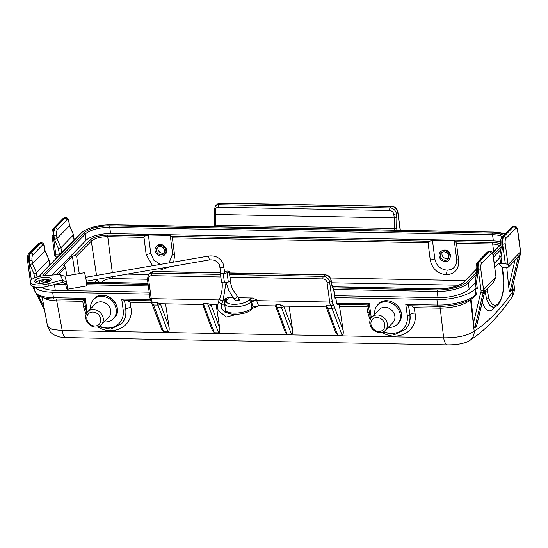 <?xml version="1.0" encoding="UTF-8"?>
<svg xmlns="http://www.w3.org/2000/svg" width="548" height="548" viewBox="0 0 548 548"><rect width="100%" height="100%" fill="white"/><g stroke="black" fill="none" stroke-linecap="round" stroke-linejoin="round"><path stroke-width="0.82" d="M428.043 242.689L429.406 241.257L432.468 240.421L434.824 258.909L430.269 260.095L428.043 242.689A1.185 0.452 91.1 0 0 428.05 242.75L172.38 237.859A1.185 0.452 -88.9 0 1 172.373 237.798L174.593 255.204L173.723 262.088M169.065 262.896L172.599 253.888L170.243 235.4L171.593 236.325L172.373 237.798M152.618 265.732L146.186 254.662L143.966 237.257A1.185 0.452 91.1 0 0 143.973 237.318L107.737 236.626L112.333 272.692M143.966 237.257L145.33 235.825L148.392 234.982L150.748 253.471L153.837 260.204L160.331 264.403M75.151 274.315L72.391 256.217L74.953 255.519L90.057 240.024A1.185 1.014 44.3 0 1 91.297 241.127L76.604 256.19A1.185 1.014 -135.7 0 0 76.597 256.128L79.234 273.418L77.556 273.904M74.953 255.519L76.597 256.128M275.781 305.928L275.836 304.777A19.701 7.508 -88.9 0 1 277.062 307.387L287.077 334.164L285.159 331.78L275.76 306.668A1.973 1.315 -20.5 0 0 277.062 307.387L281.432 307.469A19.701 7.508 91.1 0 0 280.213 304.859L283.796 306.079L292.543 329.471L289.036 306.202M326.409 306.894L326.464 305.743A19.701 7.508 -88.9 0 1 327.683 308.353L337.705 335.136L335.78 332.752L326.389 307.634A1.973 1.315 -20.5 0 0 327.683 308.353L332.054 308.435A19.701 7.508 91.1 0 0 330.834 305.832L326.464 305.743M368.352 304.983L369.612 314.292A1.973 0.685 172.3 0 0 370.852 314.758L369.366 303.777L368.352 304.983L337.26 304.387A1.973 0.754 -88.9 0 1 336.588 303.147L335.849 297.653L335.068 298.454L334.225 292.221L331.567 284.522L331.026 280.508L329.601 281.967L332.225 301.366A5.912 2.254 91.1 0 0 333.081 304.195A21.667 8.261 -88.9 0 1 334.424 307.065L343.164 330.437L339.52 306.25L366.831 306.77L367.653 312.189L370.147 319.964M343.164 330.437C343.5 333.355 343.13 334.951 342.075 335.218L337.705 335.136M292.543 329.471C292.872 332.389 292.509 333.979 291.447 334.253L287.077 334.164M202.938 304.53L203 303.387L207.37 303.469L210.953 304.688L219.7 328.074L216.193 304.804M219.7 328.074C220.036 330.992 219.666 332.588 218.611 332.855L208.589 306.079A19.701 7.508 91.1 0 0 207.37 303.469M203 303.387A19.701 7.508 -88.9 0 1 204.219 305.99L214.241 332.773L218.611 332.855M214.241 332.773L212.316 330.389L202.924 305.27A1.973 1.315 -20.5 0 0 204.219 305.99L208.589 306.079A1.973 1.315 -20.5 0 0 210.959 304.702M219.097 299.941L151.234 298.646A7.878 3 91.1 0 0 152.371 302.414L156.742 302.496L160.331 303.715L169.079 327.108L165.571 303.839M169.079 327.108C169.407 330.026 169.044 331.615 167.983 331.889L157.968 305.106A19.701 7.508 91.1 0 0 156.742 302.496M163.612 331.807L161.694 329.416L151.104 301.749A1.973 1.548 -30.7 0 0 152.371 302.414A19.701 7.508 -88.9 0 1 153.598 305.024L163.612 331.807L167.983 331.889M368.578 304.763L366.831 306.77M338.924 304.421A3.939 1.5 -88.9 0 1 339.52 306.25M225.413 309.873C224.502 316.066 245.792 315.532 251.416 309.613A1.973 1.685 44.3 0 0 251.827 308.271L250.984 302.051A13.789 4.795 172.3 0 1 236.03 306.839A13.789 4.795 172.3 0 1 224.577 303.654L225.413 309.873A13.789 4.795 -7.7 0 0 236.873 313.059A13.789 4.795 -7.7 0 0 251.827 308.271L253.108 306.955L252.635 308.243M333.081 304.195A1.973 1.548 -30.7 0 1 330.834 305.832A7.878 3 -88.9 0 1 329.697 302.058L256.854 300.667A3.939 1.37 -7.7 0 0 251.792 302.051A11.823 4.507 -88.9 0 0 253.108 306.955L258.909 305.716L252.697 308.298L251.416 309.613M382.518 332.129L394.793 334.527L405.698 329.081C409.315 325.19 410.733 320.368 409.952 314.607L408.616 305.757M98.441 326.697L110.717 329.095L121.622 323.649C125.232 319.758 126.65 314.929 125.876 309.168L124.54 300.318M485.035 291.036L486.562 298.996L489.337 305.188L493.556 307.154A23.92 9.117 -88.9 0 1 486.562 298.996A1.973 1.212 -17.6 0 0 488.809 297.735A21.954 8.364 91.1 0 0 498.105 303.681A21.954 8.364 91.1 0 0 503.722 282.446L502.221 267.445L502.434 267.821L505.462 267.876L508.393 267.082L508.051 264.67L505.27 263.533L502.646 244.134L501.92 244.12L502.454 248.052L500.961 257.149L501.81 263.472L505.27 263.533M513.805 281.521L514.332 287.679L512.791 291.646L512.421 287.364M511.496 297.838A11.823 9.432 -145.2 0 0 512.791 291.646C500.386 309.435 487.521 322.628 474.198 331.218C467.663 335.719 457.484 337.917 443.654 337.835L62.239 330.54L51.916 329.375L47.594 326.286M469.698 340.52A11.823 10.618 -122.7 0 0 474.198 331.218L470.568 299.866A3.939 3.377 44.3 0 1 470.554 299.434M447.586 344.904A11.823 4.507 -88.9 0 1 443.654 337.835L440.222 308.175C453.97 307.832 464.088 305.065 470.568 299.866L471.136 299.283L473.513 322.888L480.425 293.673A21.667 18.564 44.3 0 1 480.897 292.043A3.939 3.377 -135.7 0 0 481.041 290.474L478.171 269.239L477.438 269.226L477.972 273.157L476.479 282.254L477.329 288.577L475.513 288.543L476.253 294.029A1.973 1.685 44.3 0 1 475.842 295.372L475.205 296.03A1.973 1.685 -135.7 0 0 475.616 294.687A29.551 10.282 172.3 0 1 437.653 305.078L405.787 304.469L408.144 305.743L438.325 306.325A1.973 0.754 -88.9 0 1 437.653 305.078L436.914 299.592A29.551 10.282 -7.7 0 0 474.869 289.193L475.513 288.543M66.171 337.609A11.823 4.507 -88.9 0 1 62.239 330.54L56.718 300.838L82.755 301.338L83.57 306.75L86.07 314.525M503.256 275.158A1.973 0.685 172.3 0 0 503.386 274.856L503.722 282.446M43.34 297.633C45.916 299.564 50.375 300.633 56.718 300.838A3.939 1.5 91.1 0 0 56.122 299.009M411.432 305.805L414.178 307.675L440.222 308.175A3.939 1.5 91.1 0 0 439.619 306.332M84.276 299.592L82.755 301.338M127.355 300.373L130.102 302.243L151.591 302.654M150.652 300.818L124.067 300.311L121.711 299.037L123.197 310.017A1.973 0.685 -7.7 0 0 125.725 309.325L125.876 309.168A3.939 1.486 -8.6 0 1 130.917 307.654L130.102 302.243M85.529 308.86A1.973 0.685 172.3 0 0 86.776 309.319L85.289 298.338L84.276 299.551L86.611 313.264M506.797 267.787L508.708 286.796L514.969 260.334M494.851 267.376L498.714 263.41L502.221 267.445M34.743 287.015A29.551 10.282 -7.7 0 0 52.677 292.242L149.44 294.091M238.202 297.756L252.436 298.023L256.759 299.934A3.939 1.37 -7.7 0 0 251.696 301.318L250.984 302.051A1.973 1.685 -135.7 0 0 248.915 300.181A11.823 4.11 172.3 0 1 233.736 304.339A11.823 4.11 172.3 0 1 227.064 299.763L227.776 299.037A5.912 2.055 -7.7 0 0 227.804 297.557L233.03 297.653M239.647 299.688C239.469 300.345 238.469 300.715 236.654 300.804L235.359 300.496L233.934 298.783L228.804 290.639L226.166 282.378M226.249 299.866A3.939 1.37 -7.7 0 0 223.981 299.311L227.804 297.557M476.507 326.204L484.631 291.872A1.973 0.904 13.3 0 0 484.754 291.652L476.671 325.8L474.801 327.951C474.335 328.04 473.904 326.355 473.513 322.888M335.849 297.653L436.914 299.592M519.956 255.56A1.973 0.904 -166.7 0 1 519.826 255.772A19.701 16.878 44.3 0 1 520.258 254.293A5.912 5.062 -135.7 0 0 520.47 251.936L517.6 230.708A1.973 0.685 172.3 0 0 517.73 230.407L520.6 251.642L520.367 254.108L511.702 290.111L519.826 255.772L518.127 257.519L509.996 291.851L511.702 290.111M509.996 291.851C509.53 291.947 509.106 290.262 508.708 286.796M508.393 267.082L517.161 258.087L518.552 256.039A19.701 16.878 -135.7 0 0 518.127 257.519A1.973 0.904 13.3 0 1 517.401 257.813M480.425 293.673A1.973 0.904 -166.7 0 0 482.932 293.618L484.631 291.872A19.701 16.878 44.3 0 1 485.062 290.385L484.72 291.331L485.062 290.385L483.357 292.132A19.701 16.878 -135.7 0 0 482.932 293.618L474.801 327.951M493.118 255.813A3.939 1.5 91.1 0 0 491.2 253.608L481.624 263.43A3.939 1.5 91.1 0 0 480.699 268.547L483.569 289.782L495.988 277.041L493.118 255.813A1.973 0.685 172.3 0 0 493.248 255.512L495.988 277.041L493.186 282.679L484.87 291.207M499.687 256.491L500.571 263.006A1.973 0.685 172.3 0 0 501.81 263.472L498.714 263.41M74.049 240.045L73.364 234.989L60.944 247.723L58.451 248.682L59.465 255.005A1.973 0.685 172.3 0 1 59.307 255.005L55.848 254.936L54.752 255.56L56.965 257.567M334.869 295.708L438.03 297.68A24.228 8.426 -7.7 0 0 469.156 289.159L475.369 282.789M494.31 263.362L499.851 257.683M41.806 287.316A24.228 8.426 -7.7 0 0 55.252 290.358L149.179 292.159M49.567 265.157L48.882 260.095L36.463 272.829L33.969 273.788L30.003 264.588L29.469 260.656L28.743 260.643L31.346 279.877M400.184 230.27L397.725 212.103L396.307 213.562L396.848 217.577L396.67 228.18L394.087 228.523L215.631 225.105L215.85 226.742M334.342 291.824L335.198 298.16A1.973 0.685 172.3 0 1 335.068 298.454M477.329 288.577A1.973 0.685 172.3 0 1 476.089 288.111L475.205 281.597M147.439 279.268L111.778 278.583C106.997 278.795 103.551 280.165 101.449 282.706M97.126 279.316A3.939 3.144 -146.2 0 0 99.798 282.343M499.536 245.422L496.707 244.401L492.7 243.99L456.457 243.298L458.669 260.636C458.943 269.356 454.819 274.055 446.305 274.74C437.564 273.726 432.221 268.842 430.262 260.095L428.05 242.75M172.38 237.859L174.593 255.204L172.599 253.888M170.27 266.684L162.222 269.308L158.42 268.732M150.748 253.471L146.186 254.662L143.973 237.318M76.604 256.19L79.234 273.418M66.794 275.76L65.541 267.54L58.718 274.534M65.541 267.54A1.185 1.014 44.3 0 0 65.527 267.479L64.719 266.013L63.595 265.246L72.391 256.217M170.243 235.4L148.392 234.982M434.824 258.909C436.331 265.636 440.441 269.39 447.161 270.178C453.717 269.65 456.888 266.027 456.683 259.327L454.319 240.839L432.468 240.421M454.319 240.839L455.669 241.757L456.45 243.237L458.669 260.636L456.683 259.327M500.577 241.826A19.111 6.644 -7.7 0 0 493.378 240.921L492.536 234.702L109.758 227.372A19.111 6.644 -7.7 0 0 85.214 234.099L45.477 274.849A19.111 6.644 -7.7 0 0 44.82 275.637M52.183 275.055L86.057 240.319A19.111 6.644 -7.7 0 1 110.6 233.599L493.378 240.921M47.197 280.165L47.649 279.706M49.019 259.821L44.915 250.888L44.422 247.23A3.939 1.5 91.1 0 0 42.504 245.025L32.928 254.847A3.939 1.5 91.1 0 0 32.003 259.964L32.496 263.622L44.915 250.888L44.552 246.929C44.141 244.141 43.052 242.743 41.292 242.743L40.566 242.73A5.912 2.254 91.1 0 0 39.709 243.148L30.126 252.971L30.859 252.984L40.436 243.161L39.709 243.148A1.973 1.685 -135.7 0 0 38.545 243.6L40.566 242.73M61.629 252.786L60.944 247.723L56.978 238.517L69.397 225.783L69.034 221.824C68.623 219.036 67.534 217.638 65.774 217.631A5.912 2.254 -88.9 0 0 64.917 218.049L64.191 218.036L54.608 227.865L55.341 227.879L64.917 218.049A1.973 1.685 -135.7 0 1 66.986 219.919L57.41 229.742A3.939 1.5 91.1 0 0 56.485 234.859L56.978 238.517L54.485 239.483L53.951 235.551L53.225 235.537L55.848 254.936M215.316 210.836A1.973 0.685 -7.7 0 1 214.076 210.377L214.597 214.247L215.809 214.501L394.272 217.912L393.779 214.254A3.939 3.377 -135.7 0 0 389.642 210.521L218.467 207.247A3.939 3.377 -135.7 0 0 215.316 210.836L215.809 214.501L215.631 225.105L214.419 224.851M334.225 292.221L334.314 291.68M331.567 284.522L331.656 283.98M37.031 277.041L36.463 272.829L32.496 263.622L30.003 264.588M66.986 219.919A3.939 1.5 91.1 0 1 68.897 222.125L69.397 225.783L73.501 234.708M396.848 217.577L394.272 217.912L394.313 230.153M499.687 256.348L500.961 257.149M501.18 247.251L502.454 248.052M475.205 281.453L476.479 282.254M476.698 272.356L477.972 273.157M156.995 245.785C161.365 240.894 170.175 249.6 165.4 254.094L164.743 254.765A5.912 5.062 -135.7 0 0 164.044 247.018A5.912 5.062 -135.7 0 0 156.283 246.518A5.912 5.062 -135.7 0 0 155.05 250.539A5.912 5.062 -135.7 0 0 158.989 255.621A5.912 5.062 -135.7 0 0 164.743 254.765M441.072 251.217C445.51 248.73 448.73 250.148 450.737 255.478L449.476 259.526M447.161 270.178L446.325 274.719M162.482 268.027L162.249 269.287M384.806 324.615A7.487 6.412 44.3 0 1 375.243 330.437A7.487 6.412 44.3 0 1 373.613 318.388A7.487 6.412 44.3 0 1 384.806 324.615M387.34 323.923A9.453 8.104 -135.7 0 0 381.038 315.785A9.453 8.104 -135.7 0 0 371.825 317.148A9.453 8.104 -135.7 0 0 372.941 329.554A9.453 8.104 -135.7 0 0 385.367 330.355A9.453 8.104 -135.7 0 0 387.34 323.923M371.825 317.148L379.346 309.435A9.453 8.104 44.3 0 1 388.559 308.072A9.453 8.104 44.3 0 1 394.861 316.21A9.453 8.104 44.3 0 1 392.889 322.642L385.367 330.355M388.306 327.341A13.789 11.809 -135.7 0 0 397.41 324.211A13.789 11.809 -135.7 0 0 400.287 314.826A13.789 11.809 -135.7 0 0 391.101 302.962A13.789 11.809 -135.7 0 0 377.661 304.955A13.789 11.809 -135.7 0 0 374.764 314.141M86.885 318.915A7.487 6.412 -135.7 0 0 98.085 325.135A7.487 6.412 -135.7 0 0 96.455 313.086A7.487 6.412 -135.7 0 0 86.885 318.915M85.776 318.148A9.453 8.104 44.3 0 1 87.749 311.716A9.453 8.104 44.3 0 1 100.174 312.518A9.453 8.104 44.3 0 1 101.291 324.923A9.453 8.104 44.3 0 1 92.078 326.286A9.453 8.104 44.3 0 1 85.776 318.148M101.291 324.923L108.812 317.203A9.453 8.104 -135.7 0 0 107.696 304.804A9.453 8.104 -135.7 0 0 95.27 304.003L87.749 311.716M90.687 308.702A13.789 11.809 44.3 0 1 93.585 299.523A13.789 11.809 44.3 0 1 111.703 300.694A13.789 11.809 44.3 0 1 113.333 318.778A13.789 11.809 44.3 0 1 104.23 321.909M442.263 252.244A4.528 3.884 -135.7 0 0 443.442 257.252A4.528 3.884 -135.7 0 0 448.476 258.307M448.778 256.156A4.528 3.884 44.3 0 1 447.832 259.238A4.528 3.884 44.3 0 1 441.88 258.855A4.528 3.884 44.3 0 1 441.346 252.909A4.528 3.884 44.3 0 1 445.757 252.258A4.528 3.884 44.3 0 1 448.778 256.156M450.052 256.183A5.912 5.062 44.3 0 1 448.819 260.204A5.912 5.062 44.3 0 1 441.058 259.697A5.912 5.062 44.3 0 1 440.359 251.95A5.912 5.062 44.3 0 1 446.113 251.094A5.912 5.062 44.3 0 1 450.052 256.183M164.4 252.868A4.528 3.884 44.3 0 1 157.886 248.956A4.528 3.884 44.3 0 1 158.187 246.812M156.324 250.559A4.528 3.884 -135.7 0 0 159.338 254.457A4.528 3.884 -135.7 0 0 163.756 253.806A4.528 3.884 -135.7 0 0 163.222 247.86A4.528 3.884 -135.7 0 0 157.269 247.477A4.528 3.884 -135.7 0 0 156.324 250.559M220.885 272.87A1.973 0.685 -7.7 0 0 220.885 272.945A1.973 0.685 -7.7 0 0 220.906 273.014A1.973 0.685 -7.7 0 0 223.029 273.342A1.973 0.685 -7.7 0 0 224.79 272.418A1.973 0.685 -7.7 0 0 224.769 272.342M67.171 289.289L86.488 285.953A6.699 0.658 -99.8 0 0 86.358 281.556A6.699 0.658 -99.8 0 0 84.207 272.753L64.89 276.089L61.171 275.336L60.088 274.425L62.568 279.843L62.89 282.22L48.402 286.186L48.08 283.809L62.568 279.843L66.664 282.473A6.699 0.658 -99.8 0 1 67.041 284.892A6.699 0.658 80.2 0 1 67.171 289.289A6.699 0.658 80.2 0 1 65.596 283.96M67.041 284.892L62.89 282.22M64.904 276.11L66.664 282.473M34.86 281.706A8.275 2.877 172.3 0 1 34.777 281.412A8.275 2.877 172.3 0 1 42.162 277.514A8.275 2.877 172.3 0 1 51.087 278.905A8.275 2.877 172.3 0 1 51.176 279.192A8.275 2.877 172.3 0 1 43.792 283.09A8.275 2.877 172.3 0 1 34.86 281.706M50.587 280.487A8.275 2.877 -7.7 0 0 42.908 279.829A8.275 2.877 -7.7 0 0 35.682 282.501M60.088 274.425L44.367 275.678A12.803 4.453 -7.7 0 0 30.284 282.021A12.803 4.453 -7.7 0 0 48.08 283.809M30.284 282.021L30.606 284.398A12.803 4.453 -7.7 0 0 48.402 286.186M227.084 272.856L223.221 273.521A2.562 0.891 172.3 0 1 220.296 273.02L221.536 282.172A2.562 0.891 -7.7 0 0 224.454 282.672L228.324 282.008L227.084 272.856A2.562 0.891 -7.7 0 0 229.235 271.671A2.562 0.891 -7.7 0 0 229.208 271.575A2.562 0.891 -7.7 0 0 226.317 271.171L224.659 271.459M220.296 273.02A2.562 0.891 172.3 0 1 220.81 272.377M228.324 282.008A2.562 0.891 -7.7 0 0 230.475 280.823A2.562 0.891 -7.7 0 0 230.448 280.727M171.593 236.325L429.406 241.257M90.057 240.024C93.879 236.907 99.859 235.27 108.018 235.106L145.33 235.825M108.018 235.106A1.185 0.452 91.1 0 0 107.737 236.626C100.298 236.763 94.818 238.264 91.297 241.127L96.53 275.425M275.473 305.942L259.546 305.633A7.878 3 -88.9 0 1 256.854 300.667L256.759 299.934M280.213 304.859L275.836 304.777M97.749 326.889C114.018 337.109 134.294 325.348 130.917 307.654M381.833 332.328C398.095 342.541 418.377 330.78 415 313.093L414.178 307.675M223.981 299.311L224.077 300.037L223.344 300.023M225.817 300.304A3.939 1.37 172.3 0 0 224.077 300.037A7.878 3 91.1 0 0 224.618 302.469M405.287 329.506A21.667 18.564 -135.7 0 0 409.801 314.758L409.952 314.607A3.939 1.486 -8.6 0 1 415 313.093M121.211 324.074A21.667 18.564 -135.7 0 0 125.725 309.325L124.506 300.318M484.651 292.098A3.939 1.411 -5.7 0 1 485.165 292.084A1.973 0.692 -7.7 0 0 487.432 291.385L488.809 297.735M251.792 302.051L251.696 301.318A1.973 1.685 -135.7 0 0 249.628 299.455L248.915 300.181M224.577 303.654L225.906 300.222A1.973 1.685 44.3 0 1 227.064 299.763M225.906 300.222L226.612 299.489A1.973 1.685 44.3 0 1 227.776 299.037M383.73 331.602A19.701 16.878 -135.7 0 0 407.274 315.449A1.973 0.685 -7.7 0 0 409.801 314.758L408.582 305.757M54.094 298.968A1.973 0.754 -88.9 0 1 53.423 297.728A29.551 10.282 172.3 0 1 34.784 290.776C36.689 296.249 43.128 298.975 54.094 298.968L84.276 299.551M407.274 315.449L405.787 304.469M370.852 314.758A19.701 16.878 -135.7 0 0 371.448 317.573M367.653 312.189A3.939 1.486 171.4 0 1 369.359 312.463M83.57 306.75A3.939 1.486 171.4 0 1 85.283 307.024M86.776 309.319A19.701 16.878 -135.7 0 0 87.372 312.141M99.654 326.163A19.701 16.878 -135.7 0 0 123.197 310.017M85.289 298.338L53.423 297.728L52.677 292.242M482.274 302.147C485.692 311.874 489.898 313.449 494.892 306.88M487.097 288.919L487.432 291.385M474.869 289.193L475.616 294.687L476.253 294.029M252.436 298.023A5.912 2.055 -7.7 0 0 249.628 299.455M369.366 303.777L336.588 303.147M150.262 299.585L121.711 299.037M518.552 256.039L520.258 254.293A1.973 0.938 -161.1 0 0 520.367 254.108M517.6 230.708A3.939 1.5 91.1 0 0 515.682 228.502L506.105 238.325A3.939 1.5 91.1 0 0 505.181 243.442L508.051 264.67L520.47 251.936A1.973 0.685 172.3 0 0 520.6 251.642M481.041 290.474A1.973 0.685 172.3 0 0 483.569 289.782A5.912 5.062 44.3 0 1 483.357 292.132A1.973 0.938 -161.1 0 1 480.897 292.043M500.783 249.635L493.467 257.142M476.301 274.747L468.314 282.939A24.228 8.426 172.3 0 1 437.188 291.461L333.554 289.481M469.156 289.159L468.314 282.939A1.185 1.014 44.3 0 0 467.074 281.816L476.637 272.014M55.252 290.358L54.464 284.528M44.922 282.891A24.228 8.426 172.3 0 1 40.134 280.377M438.03 297.68L437.188 291.461A1.185 0.452 91.1 0 1 437.468 289.926A23.05 8.014 -7.7 0 0 467.074 281.816M148.337 285.933L86.659 284.755M65.671 284.35L55.793 284.165M34.531 277.946L33.969 273.788M33.955 286.83L34.36 287.625M38.353 295.598L43.936 306.709M58.451 248.682L54.485 239.483M396.67 228.18L396.944 230.208M332.225 301.366A1.973 0.685 -7.7 0 1 329.697 302.058L327.074 282.658A3.939 3.377 -135.7 0 0 322.936 278.925L229.975 277.151M220.83 276.973L151.762 275.651A3.939 3.377 -135.7 0 0 148.618 279.247L151.234 298.646A1.973 0.685 -7.7 0 1 149.994 298.181L147.371 278.781L148.734 274.459A5.912 5.062 44.3 0 1 152.221 273.096L220.481 274.404M493.173 255.053L501.119 246.908M504.9 234.078A23.05 8.014 -7.7 0 0 493.81 232.147L111.032 224.824A23.05 8.014 -7.7 0 0 81.419 232.927L41.682 273.678A23.05 8.014 -7.7 0 0 40.175 276.254M42.223 279.932A23.05 8.014 -7.7 0 0 48.053 281.98M61.054 282.727L63.746 282.775M86.55 283.213L148.131 284.391M333.013 287.926L437.468 289.926M42.943 275.815A20.29 7.056 172.3 0 1 44.237 273.733L83.974 232.975A20.29 7.056 172.3 0 1 110.038 225.838L492.816 233.16A20.29 7.056 172.3 0 1 503.605 235.4M500.804 244.566L492.522 253.06M476.322 269.671L464.526 281.768A20.29 7.056 172.3 0 1 438.462 288.906L332.657 286.885M147.987 283.35L86.433 282.172M49.895 281.042A20.29 7.056 172.3 0 1 45.388 279.631M458.669 285.22L331.506 282.789M111.778 278.583A3.939 1.5 91.1 0 0 112.422 276.671M127.266 274.11L148.679 274.521M330.396 277.994L465.259 280.576M95.105 282.254L97.037 279.405M493.652 251.457L492.7 243.99A1.185 0.452 91.1 0 1 492.981 242.476L497.358 242.928L500.714 244.209M56.218 274.733L64.719 266.013M455.669 241.757L492.981 242.476M86.057 240.319L85.214 234.099A1.185 1.014 44.3 0 0 83.974 232.975M110.6 233.599L109.758 227.372A1.185 0.452 91.1 0 1 110.038 225.838M45.573 275.576L45.477 274.849A1.185 1.014 44.3 0 0 44.237 273.733M502.406 236.633A19.111 6.644 -7.7 0 0 492.536 234.702A1.185 0.452 -88.9 0 1 492.816 233.16M229.633 274.575L323.402 276.37L324.82 274.918L229.427 273.089M220.303 272.918L153.646 271.644L152.221 273.096A1.973 0.754 -88.9 0 0 151.762 275.651M491.2 253.608A1.973 1.685 -135.7 0 0 489.131 251.744L488.405 251.731L478.829 261.554L479.555 261.567L489.131 251.744A5.912 2.254 -88.9 0 1 489.987 251.327L489.261 251.313A5.912 2.254 91.1 0 0 488.405 251.731A1.973 1.685 44.3 0 0 487.24 252.183L489.261 251.313M515.682 228.502A1.973 1.685 -135.7 0 0 513.613 226.639L512.887 226.625L503.311 236.448L504.037 236.462L513.613 226.639A5.912 2.254 -88.9 0 1 514.469 226.221L513.743 226.208A5.912 2.254 91.1 0 0 512.887 226.625A1.973 1.685 44.3 0 0 511.722 227.078L513.743 226.208M400.355 230.27L397.855 211.809A1.973 0.685 172.3 0 1 397.725 212.103A5.912 5.062 -135.7 0 0 391.519 206.507A1.973 0.754 -88.9 0 1 391.806 206.37L220.632 203.096A1.973 0.754 -88.9 0 0 220.344 203.233L218.926 204.692L390.101 207.966L391.519 206.507L220.344 203.233A5.912 5.062 -135.7 0 0 216.857 204.603L215.439 206.055A5.912 5.062 44.3 0 1 218.926 204.692A1.973 0.754 91.1 0 0 218.467 207.247M81.419 232.927A1.185 1.014 44.3 0 0 80.727 233.201L40.984 273.952A1.185 1.014 44.3 0 1 41.682 273.678M505.071 233.9L493.981 232.064A1.185 0.452 91.1 0 0 493.81 232.147M332.622 286.796L438.633 288.823A1.185 0.452 91.1 0 0 438.462 288.906M438.633 288.823C450.298 288.522 458.697 286.262 463.827 282.042A1.185 1.014 44.3 0 1 464.526 281.768M291.447 334.253L281.432 307.469A1.973 1.315 -20.5 0 0 283.796 306.099M152.296 304.304A1.973 1.315 -20.5 0 0 153.598 305.024L157.968 305.106A1.973 1.315 -20.5 0 0 160.331 303.736M342.075 335.218L332.054 308.435A1.973 1.315 -20.5 0 0 334.424 307.065M505.181 243.442A1.973 0.685 172.3 0 1 502.646 244.134A5.912 2.254 -88.9 0 1 504.037 236.462A1.973 1.685 -135.7 0 1 506.105 238.325M480.699 268.547A1.973 0.685 172.3 0 1 478.171 269.239A5.912 2.254 -88.9 0 1 479.555 261.567A1.973 1.685 -135.7 0 1 481.624 263.43M38.545 243.6L28.969 253.423A1.973 1.685 -135.7 0 1 30.126 252.971A5.912 2.254 91.1 0 0 28.743 260.643A1.973 0.685 172.3 0 1 27.503 260.177L30.352 281.288M322.936 278.925A1.973 0.754 -88.9 0 1 323.402 276.37A5.912 5.062 44.3 0 1 329.601 281.967A1.973 0.685 172.3 0 1 327.074 282.658M148.618 279.247A1.973 0.685 172.3 0 1 147.371 278.781M63.027 218.494L65.048 217.618A5.912 2.254 91.1 0 0 64.191 218.036A1.973 1.685 -135.7 0 0 63.027 218.494L53.444 228.317A1.973 1.685 -135.7 0 1 54.608 227.865A5.912 2.254 91.1 0 0 53.225 235.537A1.973 0.685 172.3 0 1 51.978 235.071L54.752 255.56M56.485 234.859A1.973 0.685 172.3 0 1 53.951 235.551A5.912 2.254 -88.9 0 1 55.341 227.879A1.973 1.685 -135.7 0 1 57.41 229.742M42.504 245.025A1.973 1.685 -135.7 0 0 40.436 243.161A5.912 2.254 -88.9 0 1 41.292 242.743M32.003 259.964A1.973 0.685 172.3 0 1 29.469 260.656A5.912 2.254 -88.9 0 1 30.859 252.984A1.973 1.685 -135.7 0 1 32.928 254.847M331.026 280.508A5.912 5.062 -135.7 0 0 324.82 274.918A1.973 0.754 -88.9 0 1 325.101 274.774C328.403 275.137 330.423 276.946 331.156 280.213A1.973 0.685 -7.7 0 1 331.026 280.508M220.358 272.774L153.926 271.5A1.973 0.754 -88.9 0 0 153.646 271.644A5.912 5.062 -135.7 0 0 150.152 273.007L148.734 274.459M389.642 210.521A1.973 0.754 91.1 0 1 390.101 207.966A5.912 5.062 44.3 0 1 396.307 213.562A1.973 0.685 172.3 0 1 393.779 214.254M500.68 243.655C500.269 241.113 500.756 238.866 502.146 236.9A1.973 1.685 44.3 0 1 503.311 236.448A5.912 2.254 91.1 0 0 501.92 244.12A1.973 0.685 -7.7 0 1 500.68 243.655L501.173 247.34M476.198 268.767C475.787 266.225 476.274 263.972 477.664 262.006A1.973 1.685 44.3 0 1 478.829 261.554A5.912 2.254 91.1 0 0 477.438 269.226A1.973 0.685 -7.7 0 1 476.198 268.767L476.698 272.445M377.661 304.955L378.654 303.935A13.789 11.809 44.3 0 1 392.094 301.941A13.789 11.809 44.3 0 1 401.28 313.812A13.789 11.809 44.3 0 1 398.403 323.19L397.41 324.211M113.333 318.778L114.327 317.758A13.789 11.809 -135.7 0 0 112.696 299.674A13.789 11.809 -135.7 0 0 94.578 298.502L93.585 299.523M238.661 298.324A1.973 0.692 140.2 0 1 238.709 298.365A1.973 0.692 140.2 0 1 238.743 298.427A1.973 0.692 140.2 0 1 238.216 299.598A1.973 0.692 140.2 0 1 236.654 300.804M233.934 298.783L233.893 298.729C235.311 298.763 236.346 297.954 236.996 296.317L236.914 296.221M223.995 266.643A1.973 0.685 172.3 0 1 224.016 266.712A1.973 0.685 172.3 0 1 222.255 267.636A1.973 0.685 172.3 0 1 220.132 267.308A1.973 0.685 172.3 0 1 220.111 267.239A1.973 0.685 172.3 0 1 220.111 267.171M220.885 272.945L219.433 264.883C217.529 261.115 214.158 259.464 209.322 259.937L208.651 256.053C215.241 255.286 220.029 257.683 223.015 263.246L224.79 272.418M224.454 282.672L223.221 273.521M222.104 282.09C222.68 287.919 221.782 293.625 219.419 299.201L219.433 299.352C221.015 300.605 222.207 301.023 223.029 300.605M226.084 282.391L223.036 300.756L221.926 303.352A1.973 0.493 23.2 0 1 220.166 303.133A1.973 0.493 23.2 0 1 218.316 301.955A1.973 0.493 23.2 0 1 218.303 301.804L219.419 299.201M326.101 306.907L283.371 306.092M224.749 304.969L221.447 304.907M217.467 304.832L210.535 304.695M202.637 304.544L159.906 303.729M514.312 287.673C514.565 291.378 513.634 294.756 511.524 297.797C498.522 316.607 484.548 330.862 469.609 340.582C467.286 342.144 463.738 343.329 458.957 344.13C458.286 344.247 454.347 344.932 447.627 344.904L66.212 337.609L59.616 336.999L53.238 334.609L50.313 332.019L47.621 326.409M503.865 282.419C503.79 290.282 502.495 296.742 499.968 301.784C498.248 305.085 496.111 306.873 493.556 307.154M475.205 296.03C469.568 302.085 452.34 306.668 438.325 306.325M369.612 314.292L370.688 318.696M258.909 305.716L259.546 305.633M47.566 326.266L42.182 297.29M503.386 274.863L502.434 267.767M34.257 286.912L34.784 290.776M39.415 280.583L39.792 283.357M40.984 273.952L39.353 276.432M80.727 233.201C87.344 227.776 97.51 224.954 111.203 224.735L493.981 232.064M147.981 283.261L86.426 282.083M50.039 280.939L45.977 279.624M500.749 244.175L492.357 252.786M476.267 269.287L463.827 282.042M44.6 310.284L36.483 294.112M34.771 290.707L32.599 286.371M326.389 307.634L326.067 306.832M275.76 306.668L275.445 305.866M202.602 304.469L202.924 305.27M151.104 301.749L149.994 298.181M65.048 217.618L65.774 217.631M493.248 255.512C492.837 252.724 491.755 251.327 489.987 251.327M517.73 230.407C517.319 227.619 516.237 226.221 514.469 226.221M397.855 211.809C397.122 208.541 395.108 206.726 391.806 206.37M220.632 203.096L216.857 204.603M53.444 228.317C52.252 229.564 51.759 231.818 51.978 235.071M28.969 253.423C27.77 254.669 27.277 256.923 27.503 260.177M334.294 291.632L331.67 284.028M331.677 284.083L331.156 280.213M229.406 272.945L325.101 274.774M153.926 271.5L150.152 273.007M49.025 259.868L49.717 264.999M45.011 250.518L48.984 259.725M73.507 234.763L74.199 239.894M69.493 225.413L73.466 234.619M214.665 226.714L214.419 224.899M214.597 214.186L214.419 224.79M214.076 210.377L215.439 206.055M499.687 256.306L501.173 247.292M502.146 236.9L511.722 227.078M475.212 281.419L476.692 272.397M477.664 262.006L487.24 252.183M484.994 290.776L484.754 291.652M378.654 303.935C385.134 296.399 400.437 302.969 401.328 313.689C401.773 317.47 400.8 320.635 398.403 323.19M114.327 317.758C125.691 307.36 104.689 286.878 94.578 298.502M448.819 260.204L449.47 259.533M440.359 251.95L441.01 251.285M156.283 246.518L156.927 245.846M228.564 313.298L225.276 312.518L221.933 309.141L221.378 307.216L221.926 303.352M236.818 314.333L226.475 317.025L218.351 310.778L217.474 307.743L218.303 301.804M239.62 299.633L232.386 289.002L229.907 280.884M209.322 259.937L86.303 281.186M208.651 256.053L85.632 277.302M230.475 280.823L229.235 271.671"/></g></svg>
